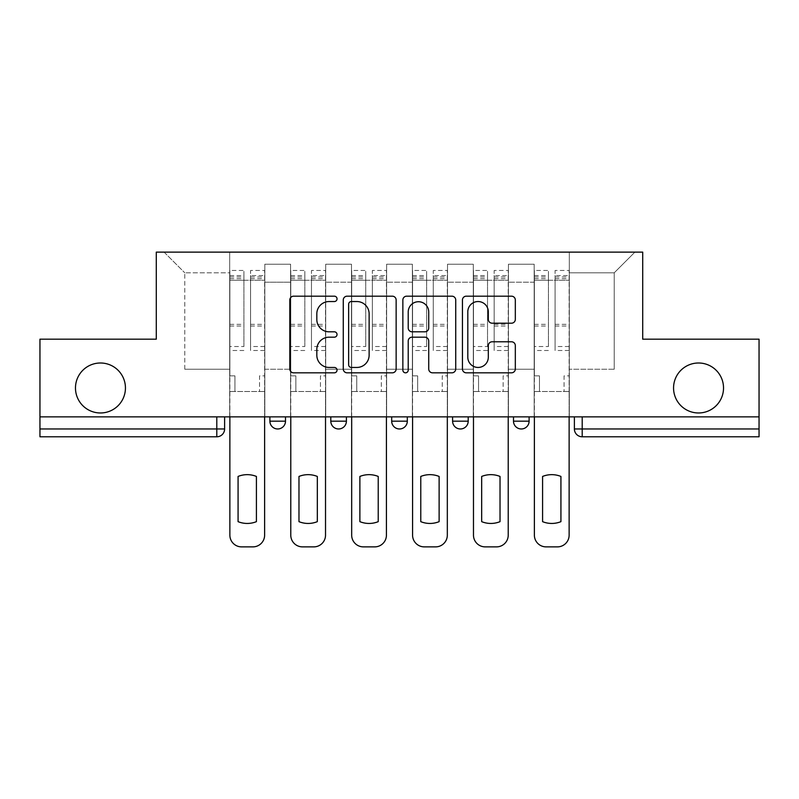 <?xml version="1.0" encoding="UTF-8"?>
<svg xmlns="http://www.w3.org/2000/svg" width="799" height="799" viewBox="0 0 799 799"><rect width="100%" height="100%" fill="white"/><g stroke="black" fill="none" stroke-linecap="round" stroke-linejoin="round"><path stroke-width="0.6" stroke-dasharray="4 3" d="M337.038 298.866A2.687 2.687 0 0 0 334.362 296.179L293.642 296.179A3.835 3.835 0 0 0 289.807 300.015L289.807 368.988A3.835 3.835 0 0 0 293.642 372.823L334.362 372.823A2.687 2.687 0 0 0 337.038 370.137A2.687 2.687 0 0 0 334.362 367.45L329.088 367.45A12.265 12.265 0 0 1 316.823 355.195L316.823 349.443A12.265 12.265 0 0 1 329.088 337.178L334.362 337.178A2.687 2.687 0 0 0 337.038 334.501A2.687 2.687 0 0 0 334.362 331.815L329.088 331.815A12.265 12.265 0 0 1 316.823 319.56L316.823 313.807A12.265 12.265 0 0 1 329.088 301.543L334.362 301.543A2.687 2.687 0 0 0 337.038 298.866M673.557 387.984A24.989 24.989 0 0 0 698.536 412.973A24.989 24.989 0 0 0 723.524 387.984A24.989 24.989 0 0 0 698.536 362.996A24.989 24.989 0 0 0 673.557 387.984M75.476 387.984A24.989 24.989 0 0 0 100.464 412.973A24.989 24.989 0 0 0 125.443 387.984A24.989 24.989 0 0 0 100.464 362.996A24.989 24.989 0 0 0 75.476 387.984M513.497 416.868L529.108 416.868L513.497 416.868L513.497 421.163L529.108 421.163M468.204 416.868L452.594 416.868L468.204 416.868L468.204 421.163A7.81 7.81 0 0 1 460.404 428.973M391.69 416.868L407.31 416.868L407.31 421.163A7.81 7.81 0 0 1 399.5 428.973A7.81 7.81 0 0 1 391.69 421.163L391.69 416.868L407.31 416.868M330.796 416.868L346.406 416.868L330.796 416.868M269.892 416.868L285.503 416.868L269.892 416.868L269.892 421.163L285.503 421.163M759.05 416.868L39.95 416.868L39.95 339.185L156.284 339.185L156.284 252.124L642.716 252.124L642.716 339.185L759.05 339.185L759.05 428.973L574.391 428.973A7.81 7.81 0 0 0 582.201 436.783L759.05 436.783L759.05 428.973M39.95 416.868L216.799 416.868L39.95 416.868L39.95 436.783L216.799 436.783L216.799 428.973L39.95 428.973M264.819 282.187L264.819 369.248L264.819 282.187L290.576 282.187L290.576 264.229L290.576 369.248L290.576 282.187L264.819 282.187M264.819 416.868L264.819 264.229L290.576 264.229L264.819 264.229L264.819 416.868L264.819 391.5L229.683 391.5L264.819 391.5L264.819 416.868L229.683 416.868L229.683 252.124L569.317 252.124L164.095 252.124L229.683 252.124L229.683 369.248L229.683 272.819L184.789 272.819L229.683 272.819L229.683 252.124L229.683 416.868L229.683 391.5L229.683 416.868L264.819 416.868M290.576 416.868L290.576 264.229L264.819 264.229L290.576 264.229L290.576 416.868L290.576 391.5L325.712 391.5L290.576 391.5L290.576 416.868L325.712 416.868L325.712 264.229L325.712 282.187L325.712 264.229L351.48 264.229L351.48 282.187L351.48 264.229L325.712 264.229L325.712 416.868L325.712 391.5L325.712 416.868L290.576 416.868M325.712 369.248L325.712 282.187L325.712 369.248L351.48 369.248L351.48 282.187L351.48 369.248L325.712 369.248M351.48 416.868L351.48 264.229L325.712 264.229L351.48 264.229L351.48 416.868L351.48 391.5L386.616 391.5L351.48 391.5L351.48 416.868L386.616 416.868L386.616 264.229L386.616 282.187L386.616 264.229L412.384 264.229L412.384 282.187L412.384 264.229L386.616 264.229L386.616 416.868L386.616 391.5L386.616 416.868L351.48 416.868M386.616 369.248L386.616 282.187L386.616 369.248L412.384 369.248L412.384 282.187L412.384 369.248L386.616 369.248M412.384 416.868L412.384 264.229L386.616 264.229L412.384 264.229L412.384 416.868L412.384 391.5L447.52 391.5L412.384 391.5L412.384 416.868L447.52 416.868L447.52 264.229L447.52 282.187L447.52 264.229L473.288 264.229L473.288 282.187L473.288 264.229L447.52 264.229L447.52 416.868L447.52 391.5L447.52 416.868L412.384 416.868M447.52 369.248L447.52 282.187L447.52 369.248L473.288 369.248L473.288 282.187L473.288 369.248L447.52 369.248M473.288 416.868L473.288 264.229L447.52 264.229L473.288 264.229L473.288 416.868L473.288 391.5L508.424 391.5L473.288 391.5L473.288 416.868L508.424 416.868L508.424 264.229L508.424 282.187L508.424 264.229L534.181 264.229L534.181 282.187L534.181 264.229L508.424 264.229L508.424 416.868L508.424 391.5L508.424 416.868L473.288 416.868M508.424 369.248L508.424 282.187L508.424 369.248L534.181 369.248L534.181 282.187L534.181 369.248L508.424 369.248M534.181 416.868L534.181 264.229L508.424 264.229L534.181 264.229L534.181 416.868L534.181 391.5L569.317 391.5L534.181 391.5L534.181 416.868L569.317 416.868L569.317 252.124L634.905 252.124L569.317 252.124L569.317 272.819L614.211 272.819L569.317 272.819L569.317 369.248L569.317 252.124L569.317 416.868L534.181 416.868L569.317 416.868L569.317 391.5L569.317 416.868L534.181 416.868M264.819 369.248L290.576 369.248L264.819 369.248M184.789 369.248L184.789 272.819L184.789 369.248L229.683 369.248L184.789 369.248M614.211 369.248L614.211 272.819L634.905 252.124L614.211 272.819L614.211 369.248L569.317 369.248L614.211 369.248M582.201 416.868L574.391 416.868L582.201 416.868L582.201 436.783M216.799 416.868L224.609 416.868L216.799 416.868L216.799 428.973L224.609 428.973M164.095 252.124L184.789 272.819L164.095 252.124M396.144 368.988L396.144 300.015A3.835 3.835 0 0 0 392.319 296.179L347.096 296.179A3.835 3.835 0 0 0 343.27 300.015L343.27 368.988A3.835 3.835 0 0 0 347.096 372.823L392.319 372.823A3.835 3.835 0 0 0 396.144 368.988M351.31 301.543A2.687 2.687 0 0 0 348.634 304.229L348.634 364.773A2.687 2.687 0 0 0 351.31 367.45L356.873 367.45A12.265 12.265 0 0 0 369.128 355.195L369.128 313.807A12.265 12.265 0 0 0 356.873 301.543L351.31 301.543M406.681 296.179L451.904 296.179A3.835 3.835 0 0 1 455.73 300.015L455.73 368.988A3.835 3.835 0 0 1 451.904 372.823L432.549 372.823A3.835 3.835 0 0 1 428.723 368.988L428.723 341.013A3.835 3.835 0 0 0 424.888 337.178L412.054 337.178A3.835 3.835 0 0 0 408.219 341.013L408.219 370.137A2.687 2.687 0 0 1 405.532 372.823A2.687 2.687 0 0 1 402.856 370.137L402.856 300.015A3.835 3.835 0 0 1 406.681 296.179M428.723 311.99A10.247 10.247 0 0 0 418.466 301.732A10.247 10.247 0 0 0 408.219 311.99L408.219 327.989A3.835 3.835 0 0 0 412.054 331.815L424.888 331.815A3.835 3.835 0 0 0 428.723 327.989L428.723 311.99M492.134 323.196L511.49 323.196A3.835 3.835 0 0 0 515.325 319.36L515.325 300.015A3.835 3.835 0 0 0 511.49 296.179L466.276 296.179A3.835 3.835 0 0 0 462.441 300.015L462.441 368.988A3.835 3.835 0 0 0 466.276 372.823L511.49 372.823A3.835 3.835 0 0 0 515.325 368.988L515.325 345.617A3.835 3.835 0 0 0 511.49 341.782L492.134 341.782A3.835 3.835 0 0 0 488.309 345.617L488.309 357.203A10.247 10.247 0 0 1 478.052 367.45A10.247 10.247 0 0 1 467.805 357.203L467.805 311.8A10.247 10.247 0 0 1 478.052 301.543A10.247 10.247 0 0 1 488.309 311.8L488.309 319.36A3.835 3.835 0 0 0 492.134 323.196M264.619 416.868L264.619 391.5L259.545 391.5L264.619 391.5L264.619 375.88L259.545 375.88L259.545 391.5L259.545 375.88L264.619 375.88L264.619 270.471L264.619 535.16A11.715 11.715 0 0 1 252.903 546.876L241.588 546.876A11.715 11.715 0 0 1 229.872 535.16L229.872 275.555L229.872 346.526L243.925 346.526L243.925 275.555L243.925 280.239L264.619 280.239L250.566 280.239L250.566 275.555L264.619 275.555M229.872 416.868L229.872 375.88L234.946 375.88L234.946 391.5L229.872 391.5L234.946 391.5L234.946 375.88L229.872 375.88L229.872 280.239L250.566 280.239L250.566 270.471L264.619 270.471M264.619 346.526L250.566 346.526L250.566 275.555M250.566 346.526L250.566 350.501L264.619 350.501M250.566 350.501L250.566 270.471M243.925 346.526L243.925 270.471L243.925 280.239L229.872 280.239L229.872 270.471L243.925 270.471M229.872 346.526L229.872 350.501L243.925 350.501M229.872 350.501L229.872 270.471M256.419 476.444L256.419 521.657A24.399 24.399 0 0 1 238.072 521.657L238.072 476.444A24.399 24.399 0 0 1 256.419 476.444M325.523 416.868L325.523 391.5L320.449 391.5L325.523 391.5L325.523 375.88L320.449 375.88L320.449 391.5L320.449 375.88L325.523 375.88L325.523 270.471L325.523 535.16A11.715 11.715 0 0 1 313.807 546.876L302.491 546.876A11.715 11.715 0 0 1 290.776 535.16L290.776 275.555L290.776 346.526L304.828 346.526L304.828 275.555L304.828 280.239L325.523 280.239L311.47 280.239L311.47 275.555L325.523 275.555M290.776 416.868L290.776 375.88L295.85 375.88L295.85 391.5L290.776 391.5L295.85 391.5L295.85 375.88L290.776 375.88L290.776 280.239L311.47 280.239L311.47 270.471L325.523 270.471M325.523 346.526L311.47 346.526L311.47 275.555M311.47 346.526L311.47 350.501L325.523 350.501M311.47 350.501L311.47 270.471M304.828 346.526L304.828 270.471L304.828 280.239L290.776 280.239L290.776 270.471L304.828 270.471M290.776 346.526L290.776 350.501L304.828 350.501M290.776 350.501L290.776 270.471M317.323 476.444L317.323 521.657A24.399 24.399 0 0 1 298.976 521.657L298.976 476.444A24.399 24.399 0 0 1 317.323 476.444M386.426 416.868L386.426 391.5L381.343 391.5L386.426 391.5L386.426 375.88L381.343 375.88L381.343 391.5L381.343 375.88L386.426 375.88L386.426 270.471L386.426 535.16A11.715 11.715 0 0 1 374.711 546.876L363.385 546.876A11.715 11.715 0 0 1 351.68 535.16L351.68 275.555L351.68 346.526L365.732 346.526L365.732 275.555L365.732 280.239L386.426 280.239L372.364 280.239L372.364 275.555L386.426 275.555M351.68 416.868L351.68 375.88L356.753 375.88L356.753 391.5L351.68 391.5L356.753 391.5L356.753 375.88L351.68 375.88L351.68 280.239L372.364 280.239L372.364 270.471L386.426 270.471M386.426 346.526L372.364 346.526L372.364 275.555M372.364 346.526L372.364 350.501L386.426 350.501M372.364 350.501L372.364 270.471M365.732 346.526L365.732 270.471L365.732 280.239L351.68 280.239L351.68 270.471L365.732 270.471M351.68 346.526L351.68 350.501L365.732 350.501M351.68 350.501L351.68 270.471M378.227 476.444L378.227 521.657A24.399 24.399 0 0 1 359.88 521.657L359.88 476.444A24.399 24.399 0 0 1 378.227 476.444M447.32 416.868L447.32 391.5L442.247 391.5L447.32 391.5L447.32 375.88L442.247 375.88L442.247 391.5L442.247 375.88L447.32 375.88L447.32 270.471L447.32 535.16A11.715 11.715 0 0 1 435.615 546.876L424.289 546.876A11.715 11.715 0 0 1 412.574 535.16L412.574 275.555L412.574 346.526L426.636 346.526L426.636 275.555L426.636 280.239L447.32 280.239L433.268 280.239L433.268 275.555L447.32 275.555M412.574 416.868L412.574 375.88L417.657 375.88L417.657 391.5L412.574 391.5L417.657 391.5L417.657 375.88L412.574 375.88L412.574 280.239L433.268 280.239L433.268 270.471L447.32 270.471M447.32 346.526L433.268 346.526L433.268 275.555M433.268 346.526L433.268 350.501L447.32 350.501M433.268 350.501L433.268 270.471M426.636 346.526L426.636 270.471L426.636 280.239L412.574 280.239L412.574 270.471L426.636 270.471M412.574 346.526L412.574 350.501L426.636 350.501M412.574 350.501L412.574 270.471M439.12 476.444L439.12 521.657A24.399 24.399 0 0 1 420.773 521.657L420.773 476.444A24.399 24.399 0 0 1 439.12 476.444M508.224 416.868L508.224 391.5L503.15 391.5L508.224 391.5L508.224 375.88L503.15 375.88L503.15 391.5L503.15 375.88L508.224 375.88L508.224 270.471L508.224 535.16A11.715 11.715 0 0 1 496.509 546.876L485.193 546.876A11.715 11.715 0 0 1 473.477 535.16L473.477 275.555L473.477 346.526L487.53 346.526L487.53 275.555L487.53 280.239L508.224 280.239L494.172 280.239L494.172 275.555L508.224 275.555M473.477 416.868L473.477 375.88L478.551 375.88L478.551 391.5L473.477 391.5L478.551 391.5L478.551 375.88L473.477 375.88L473.477 280.239L494.172 280.239L494.172 270.471L508.224 270.471M508.224 346.526L494.172 346.526L494.172 275.555M494.172 346.526L494.172 350.501L508.224 350.501M494.172 350.501L494.172 270.471M487.53 346.526L487.53 270.471L487.53 280.239L473.477 280.239L473.477 270.471L487.53 270.471M473.477 346.526L473.477 350.501L487.53 350.501M473.477 350.501L473.477 270.471M500.024 476.444L500.024 521.657A24.399 24.399 0 0 1 481.677 521.657L481.677 476.444A24.399 24.399 0 0 1 500.024 476.444M569.128 416.868L569.128 391.5L564.054 391.5L569.128 391.5L569.128 375.88L564.054 375.88L564.054 391.5L564.054 375.88L569.128 375.88L569.128 270.471L569.128 535.16A11.715 11.715 0 0 1 557.412 546.876L546.097 546.876A11.715 11.715 0 0 1 534.381 535.16L534.381 275.555L534.381 346.526L548.434 346.526L548.434 275.555L548.434 280.239L569.128 280.239L555.075 280.239L555.075 275.555L569.128 275.555M534.381 416.868L534.381 375.88L539.455 375.88L539.455 391.5L534.381 391.5L539.455 391.5L539.455 375.88L534.381 375.88L534.381 280.239L555.075 280.239L555.075 270.471L569.128 270.471M569.128 346.526L555.075 346.526L555.075 275.555M555.075 346.526L555.075 350.501L569.128 350.501M555.075 350.501L555.075 270.471M548.434 346.526L548.434 270.471L548.434 280.239L534.381 280.239L534.381 270.471L548.434 270.471M534.381 346.526L534.381 350.501L548.434 350.501M534.381 350.501L534.381 270.471M560.928 476.444L560.928 521.657A24.399 24.399 0 0 1 542.581 521.657L542.581 476.444A24.399 24.399 0 0 1 560.928 476.444M468.204 421.163L452.594 421.163M407.31 421.163L391.69 421.163M346.406 421.163L330.796 421.163M534.181 282.187L508.424 282.187L534.181 282.187M473.288 282.187L447.52 282.187L473.288 282.187M412.384 282.187L386.616 282.187L412.384 282.187M351.48 282.187L325.712 282.187L351.48 282.187M250.566 278.671L264.619 278.671M250.566 326.032L264.619 326.032M250.566 324.334L264.619 324.334M250.566 276.973L264.619 276.973M229.872 278.671L243.925 278.671M229.872 326.032L243.925 326.032M229.872 324.334L243.925 324.334M229.872 276.973L243.925 276.973M311.47 278.671L325.523 278.671M311.47 326.032L325.523 326.032M311.47 324.334L325.523 324.334M311.47 276.973L325.523 276.973M290.776 278.671L304.828 278.671M290.776 326.032L304.828 326.032M290.776 324.334L304.828 324.334M290.776 276.973L304.828 276.973M372.364 278.671L386.426 278.671M372.364 326.032L386.426 326.032M372.364 324.334L386.426 324.334M372.364 276.973L386.426 276.973M351.68 278.671L365.732 278.671M351.68 326.032L365.732 326.032M351.68 324.334L365.732 324.334M351.68 276.973L365.732 276.973M433.268 278.671L447.32 278.671M433.268 326.032L447.32 326.032M433.268 324.334L447.32 324.334M433.268 276.973L447.32 276.973M412.574 278.671L426.636 278.671M412.574 326.032L426.636 326.032M412.574 324.334L426.636 324.334M412.574 276.973L426.636 276.973M494.172 278.671L508.224 278.671M494.172 326.032L508.224 326.032M494.172 324.334L508.224 324.334M494.172 276.973L508.224 276.973M473.477 278.671L487.53 278.671M473.477 326.032L487.53 326.032M473.477 324.334L487.53 324.334M473.477 276.973L487.53 276.973M555.075 278.671L569.128 278.671M555.075 326.032L569.128 326.032M555.075 324.334L569.128 324.334M555.075 276.973L569.128 276.973M534.381 278.671L548.434 278.671M534.381 326.032L548.434 326.032M534.381 324.334L548.434 324.334M534.381 276.973L548.434 276.973M229.872 275.555L243.925 275.555M290.776 275.555L304.828 275.555M351.68 275.555L365.732 275.555M412.574 275.555L426.636 275.555M473.477 275.555L487.53 275.555M534.381 275.555L548.434 275.555"/><path stroke-width="1.2" d="M337.038 298.866A2.687 2.687 0 0 0 334.362 296.179L293.642 296.179A3.835 3.835 0 0 0 289.807 300.015L289.807 368.988A3.835 3.835 0 0 0 293.642 372.823L334.362 372.823A2.687 2.687 0 0 0 337.038 370.137A2.687 2.687 0 0 0 334.362 367.45L329.088 367.45A12.265 12.265 0 0 1 316.823 355.195L316.823 349.443A12.265 12.265 0 0 1 329.088 337.178L334.362 337.178A2.687 2.687 0 0 0 337.038 334.501A2.687 2.687 0 0 0 334.362 331.815L329.088 331.815A12.265 12.265 0 0 1 316.823 319.56L316.823 313.807A12.265 12.265 0 0 1 329.088 301.543L334.362 301.543A2.687 2.687 0 0 0 337.038 298.866M673.557 387.984A24.989 24.989 0 0 0 698.536 412.973A24.989 24.989 0 0 0 723.524 387.984A24.989 24.989 0 0 0 698.536 362.996A24.989 24.989 0 0 0 673.557 387.984M75.476 387.984A24.989 24.989 0 0 0 100.464 412.973A24.989 24.989 0 0 0 125.443 387.984A24.989 24.989 0 0 0 100.464 362.996A24.989 24.989 0 0 0 75.476 387.984M452.594 421.163L452.594 416.868L452.594 421.163A7.81 7.81 0 0 0 460.404 428.973A7.81 7.81 0 0 1 452.594 421.163L468.204 421.163A7.81 7.81 0 0 1 460.404 428.973M330.796 421.163L330.796 416.868L330.796 421.163A7.81 7.81 0 0 0 338.596 428.973A7.81 7.81 0 0 1 330.796 421.163L346.406 421.163A7.81 7.81 0 0 1 338.596 428.973A7.81 7.81 0 0 0 346.406 421.163L346.406 416.868L346.406 421.163M511.49 323.196A3.835 3.835 0 0 0 515.325 319.36L515.325 300.015A3.835 3.835 0 0 0 511.49 296.179L466.276 296.179A3.835 3.835 0 0 0 462.441 300.015L462.441 368.988A3.835 3.835 0 0 0 466.276 372.823L511.49 372.823A3.835 3.835 0 0 0 515.325 368.988L515.325 345.617A3.835 3.835 0 0 0 511.49 341.782L492.134 341.782A3.835 3.835 0 0 0 488.309 345.617L488.309 357.203A10.247 10.247 0 0 1 478.052 367.45A10.247 10.247 0 0 1 467.805 357.203L467.805 311.8A10.247 10.247 0 0 1 478.052 301.543A10.247 10.247 0 0 1 488.309 311.8L488.309 319.36A3.835 3.835 0 0 0 492.134 323.196L511.49 323.196M39.95 416.868L39.95 339.185L156.284 339.185L156.284 252.124L642.716 252.124L642.716 339.185L759.05 339.185L759.05 416.868L39.95 416.868L39.95 428.973L224.609 428.973L224.609 416.868L224.609 428.973A7.81 7.81 0 0 1 216.799 436.783L39.95 436.783L39.95 428.973M396.144 300.015A3.835 3.835 0 0 0 392.319 296.179L347.096 296.179A3.835 3.835 0 0 0 343.27 300.015L343.27 368.988A3.835 3.835 0 0 0 347.096 372.823L392.319 372.823A3.835 3.835 0 0 0 396.144 368.988L396.144 300.015M406.681 296.179L451.904 296.179A3.835 3.835 0 0 1 455.73 300.015L455.73 368.988A3.835 3.835 0 0 1 451.904 372.823L432.549 372.823A3.835 3.835 0 0 1 428.723 368.988L428.723 341.013A3.835 3.835 0 0 0 424.888 337.178L412.054 337.178A3.835 3.835 0 0 0 408.219 341.013L408.219 370.137A2.687 2.687 0 0 1 405.532 372.823A2.687 2.687 0 0 1 402.856 370.137L402.856 300.015A3.835 3.835 0 0 1 406.681 296.179M574.391 416.868L574.391 428.973L759.05 428.973L759.05 436.783L582.201 436.783A7.81 7.81 0 0 1 574.391 428.973L574.391 416.868M759.05 416.868L759.05 428.973M529.108 416.868L529.108 421.163A7.81 7.81 0 0 1 521.298 428.973A7.81 7.81 0 0 1 513.497 421.163A7.81 7.81 0 0 0 521.298 428.973A7.81 7.81 0 0 0 529.108 421.163L529.108 416.868M513.497 416.868L513.497 421.163L529.108 421.163M468.204 416.868L468.204 421.163M407.31 416.868L407.31 421.163A7.81 7.81 0 0 1 399.5 428.973A7.81 7.81 0 0 1 391.69 421.163L407.31 421.163M391.69 416.868L391.69 421.163M285.503 416.868L285.503 421.163A7.81 7.81 0 0 1 277.702 428.973A7.81 7.81 0 0 1 269.892 421.163A7.81 7.81 0 0 0 277.702 428.973A7.81 7.81 0 0 0 285.503 421.163L285.503 416.868M269.892 416.868L269.892 421.163L285.503 421.163M216.799 416.868L216.799 436.783A7.81 7.81 0 0 0 224.609 428.973M351.31 301.543A2.687 2.687 0 0 0 348.634 304.229L348.634 364.773A2.687 2.687 0 0 0 351.31 367.45L356.873 367.45A12.265 12.265 0 0 0 369.128 355.195L369.128 313.807A12.265 12.265 0 0 0 356.873 301.543L351.31 301.543M428.723 311.99A10.247 10.247 0 0 0 418.466 301.732A10.247 10.247 0 0 0 408.219 311.99L408.219 327.989A3.835 3.835 0 0 0 412.054 331.815L424.888 331.815A3.835 3.835 0 0 0 428.723 327.989L428.723 311.99M238.072 476.444L238.072 521.657A24.399 24.399 0 0 0 256.419 521.657L256.419 476.444A24.399 24.399 0 0 0 238.072 476.444M229.872 416.868L229.872 535.16A11.715 11.715 0 0 0 241.588 546.876L252.903 546.876A11.715 11.715 0 0 0 264.619 535.16L264.619 416.868M298.976 476.444L298.976 521.657A24.399 24.399 0 0 0 317.323 521.657L317.323 476.444A24.399 24.399 0 0 0 298.976 476.444M290.776 416.868L290.776 535.16A11.715 11.715 0 0 0 302.491 546.876L313.807 546.876A11.715 11.715 0 0 0 325.523 535.16L325.523 416.868M359.88 476.444L359.88 521.657A24.399 24.399 0 0 0 378.227 521.657L378.227 476.444A24.399 24.399 0 0 0 359.88 476.444M351.68 416.868L351.68 535.16A11.715 11.715 0 0 0 363.385 546.876L374.711 546.876A11.715 11.715 0 0 0 386.426 535.16L386.426 416.868M420.773 476.444L420.773 521.657A24.399 24.399 0 0 0 439.12 521.657L439.12 476.444A24.399 24.399 0 0 0 420.773 476.444M412.574 416.868L412.574 535.16A11.715 11.715 0 0 0 424.289 546.876L435.615 546.876A11.715 11.715 0 0 0 447.32 535.16L447.32 416.868M481.677 476.444L481.677 521.657A24.399 24.399 0 0 0 500.024 521.657L500.024 476.444A24.399 24.399 0 0 0 481.677 476.444M473.477 416.868L473.477 535.16A11.715 11.715 0 0 0 485.193 546.876L496.509 546.876A11.715 11.715 0 0 0 508.224 535.16L508.224 416.868M542.581 476.444L542.581 521.657A24.399 24.399 0 0 0 560.928 521.657L560.928 476.444A24.399 24.399 0 0 0 542.581 476.444M534.381 416.868L534.381 535.16A11.715 11.715 0 0 0 546.097 546.876L557.412 546.876A11.715 11.715 0 0 0 569.128 535.16L569.128 416.868M582.201 416.868L582.201 436.783"/></g></svg>
